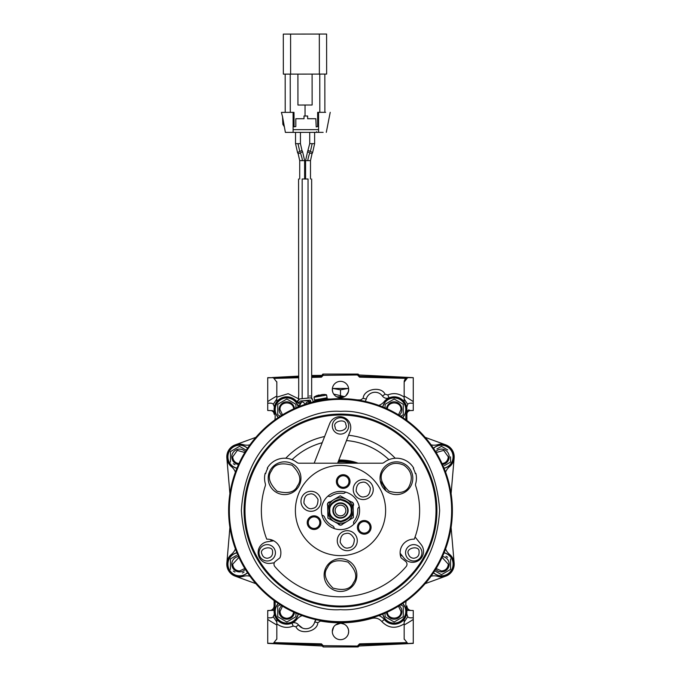 <?xml version="1.0" encoding="UTF-8"?>
<svg xmlns="http://www.w3.org/2000/svg" width="681" height="681" viewBox="0 0 681 681"><rect width="100%" height="100%" fill="white"/><g stroke="black" fill="none" stroke-linecap="round" stroke-linejoin="round"><path stroke-width="1.02" d="M310.485 179.001L310.485 160.622L308.025 160.622C307.591 160.35 308.17 157.737 309.787 152.782L307.574 151.727L309.719 143.648L309.71 132.369M302.177 398.683L302.177 395.984C297.478 395.984 297.478 395.984 302.177 395.984L302.177 357.176C297.478 357.176 297.478 357.176 302.177 357.176L302.177 273.847C297.478 273.847 297.478 273.847 302.177 273.847L302.177 179.001C297.478 179.001 297.478 179.001 302.177 179.001L308.033 179.001C312.724 179.001 312.724 179.001 308.033 179.001L308.033 273.847C312.724 273.847 312.724 273.847 308.033 273.847L308.033 357.176C312.724 357.176 312.724 357.176 308.033 357.176L308.033 395.984C312.724 395.984 312.724 395.984 308.033 395.984L308.033 398.096M298.567 179.001L298.712 395.984M299.18 406.54L302.177 400.837L308.033 400.837L310.868 402.199L310.638 400.871A0.911 0.911 0 0 0 309.651 400.13L302.577 400.837M302.177 400.837L300.542 401.041A0.911 0.911 0 0 0 299.768 401.645L298.976 402.743A0.911 0.911 0 0 1 298.891 402.76L297.461 401.645L299.631 398.938L310.187 397.883A2.273 2.273 0 0 1 312.656 399.747L313.107 402.037M308.033 400.292L308.033 400.837L310.604 401.901M327.374 399.406L327.178 398.325L314.639 400.539L314.826 401.611M326.642 398.419A0.545 0.545 0 0 0 327.084 397.789L314.545 400.002A0.545 0.545 0 0 0 315.175 400.445M327.084 397.789L326.608 395.048L314.06 397.261L326.608 395.048M314.545 400.002L314.06 397.261M326.242 394.682L324.216 394.427L323.739 394.92L324.122 394.444L323.535 394.452L324.224 394.435A0.451 0.451 -5 0 0 324.088 394.444M323.535 394.452L318.827 395.278A0.451 0.451 -15 0 1 319.151 395.32M321.917 394.52L321.032 395.099L322.334 394.486M318.827 395.278L318.274 395.167L318.776 395.074A0.451 0.451 -15 0 1 319.278 395.295M320.802 395.04L319.372 395.593M318.461 395.116L319.321 395.397L316.095 395.865A0.451 0.451 -15 0 1 316.222 395.831M299.725 404.352A2.46 2.46 -158.1 0 0 299.725 404.369A2.46 2.46 -158.1 0 1 302.279 402.02A2.46 2.46 -158.1 0 0 302.177 402.02M309.974 402.871L309.549 402.548A2.46 2.46 -158.1 0 0 309.566 402.556A2.46 2.46 -158.1 0 0 309.549 402.548A2.46 2.46 -158.1 0 0 308.033 402.02A2.46 2.46 21.9 0 1 309.549 402.548L309.915 402.888M304.628 404.531A2.46 2.46 -158.1 0 0 302.279 402.02M305.743 403.569A2.46 2.46 -158.1 0 0 305.59 404.216L305.743 403.569A2.46 2.46 -158.1 0 1 306.101 402.948A2.46 2.46 21.9 0 1 308.033 402.02M228.62 510.512A111.88 111.88 0 0 1 340.5 398.632A111.88 111.88 0 0 1 452.38 510.512A111.88 111.88 0 0 1 340.5 622.391A111.88 111.88 0 0 1 228.62 510.512M229.344 510.512A111.156 111.156 0 0 1 340.5 399.355A111.156 111.156 0 0 1 451.648 510.512A111.156 111.156 0 0 1 340.5 621.659A111.156 111.156 0 0 1 229.344 510.512M340.5 609.657C323.015 610.9 303.181 604.294 281.006 589.831C256.924 572.576 243.704 546.136 241.355 510.512C243.704 474.887 256.924 448.447 281.006 431.192C303.181 416.729 323.007 410.124 340.5 411.367C357.985 410.115 377.81 416.729 399.985 431.192C424.067 448.447 437.287 474.887 439.645 510.512C437.287 546.136 424.067 572.568 399.985 589.831C377.81 604.294 357.985 610.9 340.5 609.657M244.079 510.512A96.421 96.421 0 0 1 340.5 414.091A96.421 96.421 0 0 1 436.913 510.512A96.421 96.421 0 0 1 340.5 606.924A96.421 96.421 0 0 1 244.079 510.512M294.992 490.848A49.577 49.577 0 0 1 297.563 485.723C294.754 492.295 287.927 494.125 277.065 491.214C269.114 483.263 267.284 476.436 271.574 470.716C274.383 464.144 281.21 462.314 292.072 465.225C300.023 473.167 301.853 480.003 297.563 485.723M338.491 460.977A49.577 49.577 0 0 1 355.337 463.208M380.279 480.931A49.577 49.577 0 0 1 386.008 490.848M351.941 463.208A48.666 48.666 0 0 0 338.125 461.905M345.582 463.208L337.691 463.02M364.241 521.569A5.78 5.78 0 0 1 370.021 527.341A5.78 5.78 0 0 1 364.241 533.121A5.78 5.78 0 0 1 358.47 527.341A5.78 5.78 0 0 1 364.241 521.569M370.021 496.909A10.002 10.002 0 0 0 373.052 491.503M373.239 489.554A10.002 10.002 0 0 1 365.433 499.309A10.002 10.002 0 0 1 353.235 489.554A10.002 10.002 0 0 1 363.237 479.543A10.002 10.002 0 0 1 373.239 489.554A10.002 10.002 0 0 0 372.32 485.34M352.349 549.303A10.002 10.002 0 0 0 356.58 544.366M353.831 524.191L353.643 523.374A2.733 2.733 0 0 1 354.154 521.11A17.28 17.28 0 0 0 357.755 509.558A2.733 2.733 0 0 1 358.632 507.405L359.245 506.843M334.303 528.584L334.124 527.766A2.733 2.733 0 0 0 332.694 525.928A17.28 17.28 0 0 1 324.496 517.041A2.733 2.733 0 0 0 322.777 515.466L321.985 515.211M357.04 538.492A10.002 10.002 0 0 1 349.472 550.444A10.002 10.002 0 0 1 337.274 540.68A10.002 10.002 0 0 1 347.276 530.678A10.002 10.002 0 0 1 357.287 540.68M345.684 492.125L345.063 492.695A2.733 2.733 0 0 1 342.849 493.385A17.28 17.28 0 0 0 331.051 496.04A2.733 2.733 0 0 1 328.744 496.364L327.944 496.108M342.739 524.047A2.818 2.818 0 0 1 340.985 525.111M340.704 525.145A2.818 2.818 0 0 1 338.014 523.672M327.655 505.685A2.818 2.818 0 0 1 327.612 503.634M327.714 503.37A2.818 2.818 0 0 1 330.336 501.778M351.098 501.803A2.818 2.818 0 0 1 352.903 502.791A2.818 2.818 0 0 0 351.098 501.803M353.073 503.012A2.818 2.818 0 0 1 353.141 506.077A2.818 2.818 0 0 0 353.073 503.012M334.371 521.68L340.823 525.213L347.106 521.399A12.735 12.735 0 0 1 327.765 510.793L327.927 518.139L334.371 521.68M353.226 510.231A12.735 12.735 0 0 1 347.106 521.399L353.388 517.577L353.064 502.876L346.62 499.343A12.735 12.735 0 0 1 353.226 510.231M340.5 497.777A12.735 12.735 0 0 1 346.62 499.343L340.177 495.811L333.886 499.624A12.735 12.735 0 0 1 340.5 497.777M327.765 510.793A12.735 12.735 0 0 1 333.886 499.624L327.604 503.438L327.765 510.793M351.524 510.265A11.032 11.032 0 0 1 340.738 521.544A11.032 11.032 0 0 1 329.468 510.75A11.032 11.032 0 0 1 340.5 499.479A11.032 11.032 0 0 1 351.524 510.265M348.136 510.341A7.644 7.644 0 0 1 340.5 518.147A7.644 7.644 0 0 1 332.856 510.682A7.644 7.644 0 0 1 340.33 502.867A7.644 7.644 0 0 1 348.136 510.341M347.77 510.35A7.278 7.278 0 0 1 340.5 517.79A7.278 7.278 0 0 1 333.222 510.673A7.278 7.278 0 0 1 340.5 503.233A7.278 7.278 0 0 1 347.77 510.35M347.676 510.35A7.176 7.176 0 0 1 340.5 517.688A7.176 7.176 0 0 1 333.324 510.512A7.176 7.176 0 0 1 340.5 503.336A7.176 7.176 0 0 1 347.676 510.35M340.5 515.866A5.354 5.354 0 0 1 335.137 510.512A5.354 5.354 0 0 1 340.5 505.149A5.354 5.354 0 0 1 345.854 510.512A5.354 5.354 0 0 1 340.5 515.866M314.043 529.477A6.819 6.819 0 0 1 307.225 522.659A6.819 6.819 0 0 1 314.043 515.832A6.819 6.819 0 0 1 320.87 522.659A6.819 6.819 0 0 1 314.043 529.477M343.198 488.354A6.819 6.819 0 0 1 336.38 481.527A6.819 6.819 0 0 1 343.198 474.708A6.819 6.819 0 0 1 350.025 481.527A6.819 6.819 0 0 1 343.198 488.354M364.241 534.168A6.819 6.819 0 0 1 357.423 527.341A6.819 6.819 0 0 1 364.241 520.522A6.819 6.819 0 0 1 371.068 527.341A6.819 6.819 0 0 1 364.241 534.168M340.5 529.614A19.102 19.102 0 0 1 321.398 510.512A19.102 19.102 0 0 1 340.5 491.41A19.102 19.102 0 0 1 359.602 510.512A19.102 19.102 0 0 1 340.5 529.614M308.493 491.605A10.002 10.002 0 0 1 320.981 501.293A10.002 10.002 0 0 1 313.456 510.988A10.002 10.002 0 0 1 300.968 501.293A10.002 10.002 0 0 1 308.493 491.605M340.5 465.395A45.116 45.116 0 0 1 385.616 510.512A45.116 45.116 0 0 1 340.5 555.628A45.116 45.116 0 0 1 295.384 510.512A45.116 45.116 0 0 1 340.5 465.395M406.114 566.601A86.317 86.317 0 0 1 274.877 566.601A3.635 3.635 0 0 1 275.405 561.365L279.917 557.841A13.646 13.646 0 0 0 266.739 539.173A79.132 79.132 0 0 1 265.292 485.876A3.635 3.635 0 0 0 265.335 483.74A20.013 20.013 0 0 1 265.164 473.321L265.658 473.601A19.468 19.468 0 0 1 267.71 468.485L267.241 468.213A20.013 20.013 0 0 1 296.873 462.442A3.635 3.635 0 0 0 299.112 463.208L381.879 463.208A3.635 3.635 0 0 0 384.118 462.442A20.013 20.013 0 0 1 413.759 468.213L413.282 468.485A19.468 19.468 0 0 1 415.333 473.601L415.827 473.321A20.013 20.013 0 0 1 415.657 483.74A3.635 3.635 0 0 0 415.699 485.876A79.132 79.132 0 0 1 414.261 539.173A13.646 13.646 0 0 0 401.075 557.841L405.587 561.365A3.635 3.635 0 0 1 406.114 566.601M396.427 461.846A16.37 16.37 0 0 1 410.609 486.404A16.37 16.37 0 0 1 396.427 494.593A16.37 16.37 0 0 1 382.245 470.035A16.37 16.37 0 0 1 396.427 461.846M340.5 558.718A16.37 16.37 0 0 1 354.673 583.277A16.37 16.37 0 0 1 340.5 591.466A16.37 16.37 0 0 1 326.318 566.907A16.37 16.37 0 0 1 340.5 558.718M284.564 494.593A16.37 16.37 0 0 1 270.391 470.035A16.37 16.37 0 0 1 284.564 461.846A16.37 16.37 0 0 1 298.746 486.404A16.37 16.37 0 0 1 284.564 494.593M270.629 539.59A75.676 75.676 0 0 0 271.302 541.148M324.624 436.512A75.676 75.676 0 0 0 285.765 458.245M292.064 459.666A70.22 70.22 0 0 1 322.198 442.718M346.493 440.547A70.22 70.22 0 0 1 388.928 459.666M395.227 458.245A75.676 75.676 0 0 0 348.561 435.261M400.615 556.479A75.676 75.676 0 0 0 401.628 555.117M400.122 553.219L404.088 558.199A10.913 10.913 0 0 0 419.436 559.918A10.913 10.913 0 0 0 421.147 544.579L415.078 536.968M413.759 560.991A8.189 8.189 0 0 1 405.765 554.606A8.189 8.189 0 0 1 413.759 544.621A8.189 8.189 0 0 1 421.743 551.014A8.189 8.189 0 0 1 413.759 560.991M337.614 463.208L350 431.592A10.913 10.913 0 0 0 339.836 416.695A10.913 10.913 0 0 0 329.672 423.633L314.171 463.208M340.5 434.103A8.189 8.189 0 0 1 332.532 427.796A8.189 8.189 0 0 1 340.5 417.734A8.189 8.189 0 0 1 348.468 424.042A8.189 8.189 0 0 1 340.5 434.103M358.138 463.208A50.479 50.479 0 0 0 338.849 460.058M273.694 540.791L267.403 541.744A10.913 10.913 0 0 0 258.244 554.164A10.913 10.913 0 0 0 270.672 563.323L274.315 562.77M267.241 560.991A8.189 8.189 0 0 1 259.248 554.598A8.189 8.189 0 0 1 267.241 544.621A8.189 8.189 0 0 1 275.226 551.014A8.189 8.189 0 0 1 267.241 560.991M340.5 415.001A95.51 95.51 0 0 1 436.002 510.512A95.51 95.51 0 0 1 340.5 606.022A95.51 95.51 0 0 1 244.99 510.512A95.51 95.51 0 0 1 340.5 415.001M343.198 487.307A5.78 5.78 0 0 1 337.427 481.527A5.78 5.78 0 0 1 343.198 475.755A5.78 5.78 0 0 1 348.978 481.527A5.78 5.78 0 0 1 343.198 487.307M314.043 528.43A5.78 5.78 0 0 1 308.272 522.659A5.78 5.78 0 0 1 314.043 516.879A5.78 5.78 0 0 1 319.823 522.659A5.78 5.78 0 0 1 314.043 528.43M298.593 405.127L298.84 405.919M298.687 403.45L298.976 402.743L298.687 403.45A12.735 12.735 0 0 1 296.695 401.492L297.835 400.564M274.809 419.947A12.735 12.735 0 0 0 274.639 413.222A12.735 12.735 0 0 1 296.695 401.492M235.388 472.188A12.735 12.735 0 0 0 231.48 466.706A12.735 12.735 0 0 1 243.202 444.65A12.735 12.735 0 0 0 249.927 444.821M249.927 576.203A12.735 12.735 0 0 0 243.202 576.373A12.735 12.735 0 0 1 231.48 554.308A12.735 12.735 0 0 0 235.388 548.835M274.809 601.076A12.735 12.735 0 0 1 274.639 607.801A12.735 12.735 0 0 0 274.145 610.346L274.273 613.598M302.177 615.624A12.735 12.735 0 0 0 296.695 619.523A12.735 12.735 0 0 1 274.639 607.801M406.182 601.076A12.735 12.735 0 0 0 406.353 607.801A12.735 12.735 0 0 1 384.297 619.523A12.735 12.735 0 0 0 378.815 615.624M445.612 548.835A12.735 12.735 0 0 0 449.511 554.308A12.735 12.735 0 0 1 437.789 576.373A12.735 12.735 0 0 0 431.064 576.203M431.064 444.821A12.735 12.735 0 0 0 437.789 444.65A12.735 12.735 0 0 1 449.511 466.706A12.735 12.735 0 0 0 445.612 472.188M378.815 405.399A12.735 12.735 0 0 0 384.297 401.492A12.735 12.735 0 0 1 406.353 413.222A12.735 12.735 0 0 0 406.182 419.947M386.885 398.334L389.072 397.874A5.457 5.457 0 0 1 382.45 396.053A9.1 9.1 0 0 0 366.25 399.1A5.457 5.457 0 0 1 365.05 401.356M332.668 391.924L332.311 389.532A8.189 8.189 0 0 1 340.5 381.351A8.189 8.189 0 0 1 348.681 389.532A8.189 8.189 0 0 1 340.5 397.721A8.189 8.189 0 0 1 332.311 389.532L332.311 389.464M406.08 378.381L359.551 377.163L359.577 376.252L413.265 377.666L407.647 377.674L404.165 382.092A4.546 4.546 0 0 1 406.08 378.381L406.131 378.347M276.809 381.76A4.546 4.546 0 0 1 276.826 382.092L273.345 377.674L267.727 377.819L267.727 403.178L270.689 403.178A3.635 3.635 0 0 1 273.277 404.259L276.826 398.972L276.826 382.092M272.817 377.58L298.533 376.857M311.668 376.508L321.423 376.252L322.309 375.35L321.441 377.163L311.668 377.419M267.727 378.568L267.727 377.666L273.345 377.674M298.533 376.116L272.162 377.546M359.551 377.163L357.78 375.35L357.78 374.073L358.691 374.984A0.911 0.911 0 0 0 357.78 374.073L323.211 374.073A0.911 0.911 0 0 0 322.309 374.984L323.211 374.073L323.211 375.35L321.441 377.163M359.577 376.252L358.691 375.35L359.577 376.252L408.838 377.546M407.647 377.674L413.265 377.666L413.265 378.568M413.265 392.307L413.265 403.935M413.265 394.078L413.265 410.498L410.149 410.583L408.668 409.843M333.656 394.027L335.001 395.601M345.369 396.112L344.365 396.751M340.5 397.721L340.057 397.713M348.681 389.447L348.391 391.694M348.366 391.788L345.991 395.601M344.543 396.648L333.69 394.078M332.371 390.502L332.49 387.847M332.311 389.379L332.413 388.264M348.681 389.609L348.408 387.429M348.604 390.69L347.625 393.558M270.842 410.583L274.222 411.333M267.727 403.91L267.727 392.307L267.727 410.498L270.553 410.575A3.635 3.635 0 0 1 274.094 414.21L274.094 412.967M404.165 382.092L404.165 398.972L407.723 404.259A3.635 3.635 0 0 1 410.311 403.178L413.265 403.178L413.265 377.819M413.265 401.603A130.982 130.982 0 0 0 404.165 396.044M413.265 403.178L410.311 403.178M406.6 410.677L410.149 410.583L406.77 411.333M413.265 392.333L413.265 410.498L406.846 410.669L406.719 407.425L407.723 404.259M344.245 396.81L336.746 396.81M332.388 388.442L332.651 387.2M348.229 388.442L332.762 388.442L340.5 389.821L348.229 388.442M340.5 389.821L340.5 396.81M406.897 414.21A3.635 3.635 0 0 1 410.439 410.575A3.635 3.635 0 0 0 406.897 414.21L406.897 420.466L406.897 414.21L406.199 413.784M267.727 638.846L267.727 643.222L321.423 644.762L322.309 645.673L321.423 644.762L267.727 643.4L323.211 646.039L323.211 646.95L322.309 646.039L323.211 645.673L321.441 643.851L274.911 642.634M348.646 632.274L348.561 632.904M348.417 633.56L348.136 634.42A8.189 8.189 0 0 0 348.34 633.824L348.681 631.466M348.119 634.471L348.119 634.479A8.189 8.189 0 0 1 348.042 634.666L348.042 634.666A8.189 8.189 0 0 1 332.958 634.666L332.958 634.666A8.189 8.189 0 0 1 332.873 634.454L332.864 634.454A8.189 8.189 0 0 1 332.651 633.824L332.532 633.39M332.839 634.369L332.677 633.9M332.558 633.492L332.456 633.032M332.43 632.904L332.354 632.334M413.265 642.447L413.265 643.358L359.577 644.762L358.691 646.039L413.265 643.4L359.577 644.762L359.551 643.851L357.78 645.673L358.691 646.039L357.78 646.95A0.911 0.911 0 0 0 358.691 646.039L357.78 646.95L357.78 646.039L323.211 645.673M332.609 629.287L332.311 631.525M332.319 631.883L332.379 632.53M336.831 624.171L335.639 624.903M347.301 626.937L347.336 626.988A8.189 8.189 0 0 1 348.366 629.235L347.284 626.903M340.287 623.302L340.781 623.302M348.442 633.475L348.681 631.483C347.965 635.679 347.965 635.679 348.681 631.483A8.189 8.189 0 0 1 340.5 639.672A8.189 8.189 0 0 1 332.311 631.483L333.656 626.988M413.265 643.358L413.265 642.081M413.265 642.064L413.265 638.855M406.344 606.762L406.897 605.996A4.546 4.537 180 0 0 410.6 610.448M406.897 605.996L406.897 605.92A4.546 4.546 0 0 0 411.324 610.465L406.6 610.346M413.265 618.144L413.265 621.608M413.265 624.383L413.265 616.697M267.727 628.716L267.727 621.591M267.727 618.161L267.727 615.718M274.094 605.92A4.546 4.546 0 0 1 269.667 610.465L267.727 610.721M270.391 610.448A4.546 4.537 180 0 0 274.094 605.996L274.86 606.967M413.265 401.909L413.265 406.472M274.094 600.557L274.094 605.996L274.094 600.557M274.792 413.784L274.094 414.21A3.635 3.635 0 0 0 270.553 410.575M267.727 404.957L267.727 401.858M413.265 377.666L358.691 374.959L311.668 375.478M348.578 388.213L348.34 387.191M267.727 377.802L267.727 382.177M413.265 382.169L413.265 378.959M413.265 378.951L413.265 378.364M451.094 527.4L454.142 562.949M335.529 624.979L340.5 623.302L342.049 623.447M343.309 623.796L344.765 624.494M413.265 616.714L413.265 628.699M323.211 646.95L357.78 646.95M408.838 643.477L413.265 643.204L413.265 610.516L406.846 610.346L406.719 614.807L406.719 613.598L407.723 616.765L404.165 622.042L404.165 624.971A130.982 130.982 0 0 0 413.265 619.421M404.165 624.971L404.165 638.931L407.647 643.349M302.551 628.103L298.542 624.962A5.457 5.457 0 0 0 291.928 623.149L293.196 626.06L295.954 626.818C299.666 635.245 317.423 631.908 317.831 622.715L320.436 621.038C337.75 624.119 354.861 623.243 371.775 618.408C375.742 617.454 379.096 618.501 381.828 621.54C388.332 628.282 395.772 629.057 404.165 623.856L404.165 638.931A4.546 4.546 0 0 0 404.182 639.255M272.162 643.477L267.727 643.358L267.727 642.447M344.084 624.128L340.96 623.311M348.366 629.244L348.681 631.483A8.189 8.189 0 0 0 340.5 623.302A8.189 8.189 0 0 0 332.311 631.483C333.026 635.679 333.026 635.679 332.311 631.483L332.311 631.415M348.629 630.529L348.681 631.483M345.139 624.741L345.676 625.141M332.396 630.334L333.367 627.456M267.727 617.744L267.727 617.301M274.102 643.094L274.775 642.728M274.145 610.346L267.727 610.516L267.727 643.358M413.265 617.846L410.311 617.846L413.265 617.846M410.311 617.846A3.635 3.635 0 0 1 407.723 616.765M267.727 617.846L270.689 617.846L267.727 617.846M276.818 639.187A4.546 4.546 0 0 0 276.826 638.931L276.826 622.042L273.277 616.765L274.324 614.202L274.12 615.403M273.277 616.765A3.635 3.635 0 0 1 270.689 617.846L272.042 617.582M274.392 610.346L270.842 610.44L274.222 609.691M313.762 624.298L315.941 619.659A5.457 5.457 0 0 0 314.741 621.923A9.1 9.1 0 0 1 298.542 624.962L295.954 626.818M273.345 643.349L276.826 638.931M267.727 619.421A130.982 130.982 0 0 0 276.826 624.971M276.826 396.044A130.982 130.982 0 0 0 267.727 401.603M272.672 410.634L267.727 410.498L267.727 403.178L270.851 403.178M273.277 404.259L274.324 406.812L274.154 405.697M404.165 398.972L404.165 401.671L404.165 400.973L394.861 396.827L402.343 399.79M404.165 401.671L403.331 400.709M406.736 406.106L406.719 407.425M406.353 413.222L406.353 413.222A12.735 12.735 0 0 0 406.846 410.669M451.094 493.614L454.142 458.066M425.148 437.355L445.689 444.829M425.148 583.668L445.689 576.194M404.165 622.042L404.165 619.352M404.165 620.05L395.474 624.145M395.32 624.154L396.997 623.89M397.772 623.685L403.407 620.238M276.826 622.042L276.826 619.352L277.669 620.314M276.826 620.05L286.131 624.188L278.657 621.242M229.897 527.4L226.858 562.949M255.852 583.668L235.311 576.194M229.897 493.614L226.858 458.066M255.852 437.355L235.311 444.829M276.826 398.972L276.826 401.671L276.826 398.972M274.324 406.812L274.145 410.669M276.826 400.973L286.131 396.827C282.096 397.227 278.997 398.836 276.826 401.671M227.794 456.84A11.73 11.73 0 0 0 236.894 468.281A11.73 11.73 0 0 1 234.851 446.081A11.73 11.73 0 0 1 247.535 448.26M233.294 463.744L234.988 464.723M230.433 456.84L230.433 462.093L230.433 451.597L239.533 446.344L245.773 449.945M238.512 464.51A7.729 7.729 0 0 1 236.784 449.613A7.729 7.729 0 0 1 245.313 451.707M244.811 452.524L237.32 450.388L232.706 456.84C233.14 460.96 235.413 463.233 239.533 463.667M230.433 454.831L230.433 451.597L234.988 448.966M236.673 447.987L239.533 446.344L244.079 448.966M453.197 564.174A11.73 11.73 0 0 1 433.465 572.755A11.73 11.73 0 0 0 453.197 564.174A11.73 11.73 0 0 0 444.097 552.742M450.558 566.183L450.558 569.427L446.012 572.057M444.318 573.027L441.467 574.679L436.913 572.057M435.227 571.078L441.458 574.679L450.558 569.427L450.558 558.922L450.558 564.174M442.48 556.513A7.729 7.729 0 0 1 449.196 564.174A7.729 7.729 0 0 1 435.678 569.307M436.18 568.49L441.458 571.001C445.578 570.567 447.86 568.294 448.285 564.174L442.088 557.381M446.012 556.3L447.698 557.271M405.893 611.478A11.73 11.73 0 0 1 382.731 614.117A11.73 11.73 0 0 0 405.893 611.478A11.73 11.73 0 0 0 402.743 603.477M403.263 613.487L403.263 616.722L394.163 621.974L389.617 619.352M403.254 616.731L398.708 619.352M397.023 620.331L394.163 621.974L385.071 616.731L385.071 613.13L385.071 616.731L387.923 618.374M399.296 605.69A7.729 7.729 0 0 1 394.163 619.208A7.729 7.729 0 0 1 386.502 612.491M387.344 611.478C386.961 620.272 401.364 620.272 400.981 611.478L398.479 606.192M403.254 606.226L400.751 604.779L403.263 606.226L403.263 616.731M403.263 606.226L403.263 611.478M275.098 611.478A11.73 11.73 0 0 0 298.261 614.117A11.73 11.73 0 0 1 275.098 611.478A11.73 11.73 0 0 1 278.248 603.477M295.929 613.487L295.929 616.722L291.383 619.352M289.689 620.331L286.837 621.974L282.283 619.352M280.598 618.374L277.737 616.731L277.737 606.226L280.24 604.779L277.737 606.218L277.737 609.461M295.929 613.13L295.929 616.731L286.829 621.974L277.737 616.731L277.737 611.478M294.498 612.491A7.729 7.729 0 0 1 286.829 619.208A7.729 7.729 0 0 1 281.696 605.69M282.513 606.192L280.01 611.478C280.436 615.598 282.709 617.871 286.829 618.297C290.949 617.871 293.222 615.598 293.656 611.478M405.893 409.545A11.73 11.73 0 0 1 402.743 417.547A11.73 11.73 0 0 0 395.491 397.883A11.73 11.73 0 0 0 382.731 406.906M403.263 411.554L403.263 414.797L400.751 416.244L403.254 414.797M386.502 408.523A7.729 7.729 0 0 1 394.674 401.833A7.729 7.729 0 0 1 399.296 415.325M398.479 414.831L400.981 409.545C401.364 400.751 386.961 400.743 387.344 409.545M385.071 407.893L385.071 404.293L394.163 399.04L403.263 404.293L403.263 414.797M385.071 407.527L385.071 404.293L389.617 401.671M403.263 404.293L403.263 409.545M391.303 400.692L394.163 399.04L398.708 401.671M400.402 402.641L403.254 404.293M453.197 456.84A11.73 11.73 0 0 1 444.097 468.281A11.73 11.73 0 0 0 441.458 445.11A11.73 11.73 0 0 0 433.465 448.26M450.558 458.858L450.558 462.093L446.012 464.723M444.318 465.693L450.558 462.093L450.558 456.84M435.678 451.707A7.729 7.729 0 0 1 449.196 456.84A7.729 7.729 0 0 1 442.48 464.51M441.458 463.667C445.578 463.242 447.86 460.96 448.285 456.84L443.68 450.388L436.18 452.524M436.913 448.966L441.458 446.344L447.698 449.945M438.607 447.987L441.458 446.344L446.012 448.966M227.794 564.174A11.73 11.73 0 0 0 247.535 572.755A11.73 11.73 0 0 1 227.794 564.174A11.73 11.73 0 0 1 236.894 552.742M242.393 573.027L244.079 572.057M233.294 571.078L234.988 572.057M230.433 564.174L230.433 569.427L230.433 558.922L236.673 555.321M245.313 569.307A7.729 7.729 0 0 1 231.804 564.174A7.729 7.729 0 0 1 238.512 556.513M238.912 557.381L232.706 564.174C233.14 568.294 235.413 570.567 239.533 571.001L244.811 568.49M230.433 562.157L230.433 558.922L234.988 556.3M275.098 409.545A11.73 11.73 0 0 0 278.248 417.547A11.73 11.73 0 0 1 286.829 397.815A11.73 11.73 0 0 1 298.261 406.906M277.737 409.545L277.737 414.797L280.24 416.244L277.737 414.797L277.737 404.293L286.829 399.04L295.929 404.293L295.929 407.893L295.929 404.293L293.068 402.641M281.696 415.325A7.729 7.729 0 0 1 286.318 401.833A7.729 7.729 0 0 1 294.498 408.523M293.656 409.545C294.039 400.751 279.627 400.743 280.01 409.545L282.513 414.831M277.737 407.527L277.737 404.293L282.283 401.671M283.977 400.692L286.829 399.04L291.383 401.671M304.628 179.001L304.628 160.622L302.177 160.631C302.568 160.044 301.981 157.439 300.398 152.799L302.602 151.735L301.981 150.441L297.554 152.561L295.528 143.665L295.52 132.386M300.398 152.799L298.176 153.855L297.554 152.561M301.981 150.441L300.44 143.665L300.432 132.378M284.369 126.828L285.39 132.395L302.475 132.378M293.102 129.654L293.085 112.356L293.996 112.374L294.115 126.819L295.835 126.564L295.818 118.741L304.007 118.732L304.007 116L307.642 116L307.65 118.724L315.831 118.715L316.205 126.904L317.661 126.538L317.644 112.348L318.555 112.322L318.572 129.628L293.102 129.654L293.111 132.386L323.126 132.352M309.225 132.369L318.58 132.352L318.555 112.322L325.033 112.339M284.403 126.879L282.853 124.342L282.555 116.877L281.415 112.391L293.085 112.356L293.111 132.386L318.58 132.352L316.58 132.361L316.58 131.663M305.037 105.027L297.938 105.036L312.128 105.019L305.037 105.027L305.045 116M290.276 112.382L290.234 74.118L326.65 74.076L326.599 34.05L283.305 34.101L283.347 74.127L283.9 74.127L326.65 74.076L326.599 34.05M290.234 74.118L285.169 74.118L285.211 112.382M326.65 74.076L324.828 74.076L324.871 112.339L324.258 112.339L325.646 112.339M319.815 112.331L319.772 74.084M323.466 112.339L324.258 112.339M326.293 132.344L330.217 112.331M283.347 74.127L283.305 34.101L283.347 74.127L285.169 74.118L283.347 74.127L283.305 34.101M285.39 132.395L282.402 116.025M309.719 143.648L314.631 143.64L314.622 132.361M309.787 152.782L312.009 153.838L312.63 152.544L308.195 150.433M302.177 269.957C297.478 269.957 297.478 269.957 302.177 269.957M308.033 269.957C312.724 269.957 312.724 269.957 308.033 269.957M299.334 399.015L298.533 399.015L299.334 399.015M310.57 395.984L309.37 395.984M329.102 510.759C328.574 516.164 332.456 519.875 340.747 521.901C348.944 519.509 352.656 515.628 351.89 510.256C352.417 504.859 348.536 501.148 340.245 499.113C332.056 501.505 328.336 505.387 329.102 510.759M351.166 510.273C351.881 515.304 348.4 518.939 340.73 521.178C332.966 519.28 329.34 515.798 329.834 510.741C329.11 505.719 332.592 502.084 340.262 499.845C348.025 501.744 351.66 505.217 351.166 510.273M364.837 496.653C361.568 497.811 358.666 495.972 356.137 491.146C356.359 485.698 358.197 482.803 361.645 482.454C364.905 481.297 367.808 483.127 370.336 487.954C370.115 493.402 368.276 496.296 364.837 496.653M312.783 508.349C309.549 509.601 306.595 507.847 303.922 503.097C303.99 497.649 305.735 494.695 309.174 494.244C312.4 492.993 315.354 494.738 318.027 499.496C317.959 504.944 316.214 507.898 312.783 508.349M348.876 547.779C345.607 548.946 342.713 547.107 340.177 542.28C340.398 536.832 342.237 533.938 345.684 533.581C348.953 532.423 351.847 534.262 354.375 539.088C354.154 544.536 352.324 547.43 348.876 547.779M409.426 485.723C406.617 492.295 399.781 494.125 388.919 491.214C380.977 483.272 379.147 476.436 383.429 470.716C388.783 463.352 395.618 461.522 403.935 465.225C411.29 470.571 413.12 477.407 409.426 485.723M353.49 582.595C350.681 589.167 343.854 590.997 332.992 588.086C325.041 580.144 323.211 573.308 327.501 567.588C330.311 561.016 337.138 559.186 348 562.097C355.95 570.04 357.78 576.875 353.49 582.595M413.759 558.267C411.001 558.071 409.23 556.649 408.43 554.002C405.118 548.111 419.556 544.86 419.079 551.61C419.368 555.483 417.598 557.696 413.759 558.267M335.188 427.174C331.809 421.309 346.212 417.913 345.812 424.663C349.183 430.528 334.788 433.925 335.188 427.174M267.241 558.267C264.483 558.071 262.704 556.649 261.913 554.002C258.601 548.103 273.03 544.86 272.562 551.61C272.851 555.483 271.081 557.696 267.241 558.267M327.289 398.955L360.555 399.977L363.169 398.308L366.25 399.1M363.169 398.308C363.645 389.081 381.241 385.769 385.037 394.197L387.795 394.954C393.516 392.648 398.972 393.38 404.165 397.168M382.45 396.053L385.037 394.197M389.072 397.874L387.795 394.954M298.533 377.768L274.911 378.381M276.826 397.168L288.174 393.686L298.533 398.76M312.979 401.594L314.75 401.169M322.309 374.984L323.211 374.073M358.691 374.984L357.78 374.116M323.211 375.35L322.309 375.35M357.78 375.35L358.691 375.35M343.19 397.261L337.81 397.261M357.78 645.673L359.577 644.762M406.08 642.634L359.551 643.851M321.423 644.762L321.441 643.851M293.196 626.06C287.476 628.376 282.019 627.635 276.826 623.856M317.831 622.715L314.741 621.923M320.436 621.038L320.521 620.595M360.555 399.977L360.479 400.428M381.828 621.54L384.297 619.523M371.647 617.965L371.775 618.408M236.937 468.162A11.611 11.611 0 0 1 234.911 446.191A11.611 11.611 0 0 1 247.467 448.362M444.055 552.853A11.611 11.611 0 0 1 446.089 574.832A11.611 11.611 0 0 1 433.525 572.661M402.641 603.545A11.611 11.611 0 0 1 395.465 623.013A11.611 11.611 0 0 1 382.841 614.066M298.15 614.066A11.611 11.611 0 0 1 275.218 611.478A11.611 11.611 0 0 1 278.35 603.545M382.841 406.957A11.611 11.611 0 0 1 405.774 409.545A11.611 11.611 0 0 1 402.641 417.479M433.525 448.362A11.611 11.611 0 0 1 453.078 456.84A11.611 11.611 0 0 1 444.055 468.162M247.467 572.661A11.611 11.611 0 0 1 227.922 564.174A11.611 11.611 0 0 1 236.937 552.853M278.35 417.479A11.611 11.611 0 0 1 286.829 397.934A11.611 11.611 0 0 1 298.15 406.957M300.44 143.665L297.997 143.665L299.776 151.497M297.997 143.665L295.528 143.665M297.938 105.036L297.903 74.11M319.372 74.084L319.321 34.059M290.583 34.093L290.625 74.118M312.094 74.093L312.128 105.019M302.177 160.631L299.717 160.631L298.176 153.855M312.17 143.648L310.408 151.488M308.025 160.622L305.573 160.622L307.574 151.727M311.668 179.001L311.668 399.015M298.533 399.466L298.533 395.984M318.274 395.167L314.273 396.793M316.742 395.644L316.188 395.84L316.742 395.644M319.508 395.252L319.083 395.303L319.508 395.252M321.926 394.52L321.032 395.099M299.64 406.361L299.904 403.544M298.533 403.331L298.533 402.829M410.149 610.44L406.77 609.691M302.602 151.735L304.628 160.622M295.111 132.386L293.111 132.386M299.717 179.001L299.717 160.631M314.631 143.64L312.63 152.544M312.009 153.838L310.485 160.622M305.573 179.001L305.573 160.622"/></g></svg>
